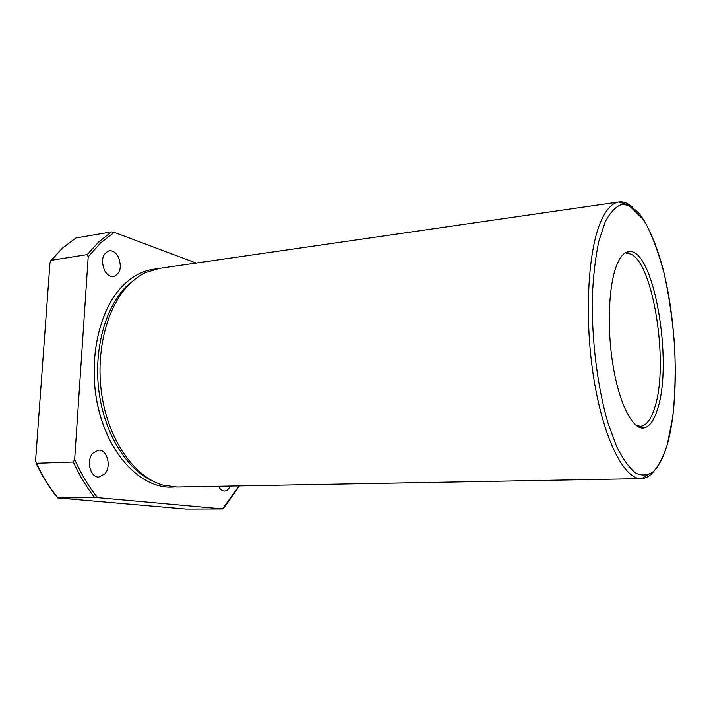 <?xml version="1.0" encoding="UTF-8"?>
<svg xmlns="http://www.w3.org/2000/svg" width="711" height="711" viewBox="0 0 711 711"><rect width="100%" height="100%" fill="white"/><g stroke="black" fill="none" stroke-linecap="round" stroke-linejoin="round"><path stroke-width="1.07" d="M118.355 256.982C122.025 267.043 120.443 273.566 113.609 276.552C110.045 276.855 107.014 274.819 104.526 270.456C100.802 260.386 102.34 253.827 109.121 250.779C112.782 250.45 115.866 252.521 118.355 256.982M230.195 486.066C228.773 489.257 226.862 490.919 224.445 491.07C222.294 491.025 220.481 489.683 219.015 487.035L218.65 486.28M616.997 264.474C620.383 256.458 624.311 252.165 628.773 251.614C653.782 247.09 673.513 362.637 657.382 409.58C653.702 421.356 648.912 427.515 643.002 428.066C632.097 428.769 619.148 403.128 612.98 365.214C606.759 327.362 608.705 284.151 616.997 264.474C608.749 284.053 606.767 326.936 612.891 364.663C618.961 402.462 631.795 428.324 642.682 428.066L643.002 428.066C648.912 427.515 653.702 421.356 657.382 409.58C673.513 362.637 653.782 247.09 628.773 251.614L628.453 251.658C624.125 252.378 620.303 256.653 616.997 264.474M153.567 269.202C142.547 270.793 132.344 276.25 122.967 285.582C98.162 310.218 87.053 363.659 98.802 410.283C110.418 456.986 141.898 488.03 171.173 487.142L171.235 487.133C141.942 488.03 110.463 456.986 98.847 410.274C87.098 363.65 98.207 310.209 123.012 285.573C132.388 276.241 142.6 270.784 153.638 269.193L156.456 268.874M174.133 486.991L171.173 487.142M632.737 207.399C628.124 203.195 623.529 201.391 618.943 201.968L159.335 268.376L145.604 272.562C139.649 275.388 134.05 279.459 128.815 284.773C106.223 307.516 94.661 354.398 102.393 398.524C110.072 442.677 135.57 477.401 162.739 485.08L176.968 487.035L641.26 478.636C645.899 478.485 650.156 475.961 654.049 471.055M92.803 453.236L98.536 450.17C107.112 449.299 111.654 466.372 104.89 473.846L98.927 477.054C90.404 477.881 85.898 460.55 92.803 453.236M196.138 263.052L114.231 232.355L111.467 231.91L75.89 237.963L62.808 247.81M36.465 463.288L73.349 462.017L74.664 459.404L88.2 256.831L87.257 254.591L51.21 260.324L49.974 262.857L35.568 460.808L36.465 463.288C42.607 476.379 49.77 487.924 57.955 497.94L97.523 497.62L223.156 508.925L186.149 509.04L57.955 497.94M136.468 278.081L126.06 286.666C104.748 308.165 93.257 351.27 99.176 393.13C105.068 435.008 127.447 470.06 152.918 481.134M601.559 219.806C587.926 248.779 583.962 317.275 593.756 378.19C603.47 439.211 624.231 479.534 641.26 478.636C641.58 479.152 645.117 476.486 644.601 476.494L653.125 471.917C658.706 466.425 663.399 457.422 667.211 444.899L672.828 416.682C675.086 394.792 675.699 371.382 674.668 346.461C672.722 321.425 669.309 297.474 664.421 274.606C658.866 253.196 652.085 235.101 644.086 220.33L628.711 205.168L618.943 201.968C612.5 202.866 606.705 208.812 601.559 219.806M605.168 222.001L598.84 241.207C595.48 257.169 593.312 275.601 592.343 296.478C591.49 339.591 597.551 387.833 608.145 423.552L616.748 446.766C622.996 459.253 629.351 468.051 635.838 473.171C642.211 476.103 648.183 475.472 653.747 471.295C658.964 465.261 663.452 456.453 667.202 444.882C679.538 401.537 677.361 325.043 663.025 268.971C656.715 245.464 648.761 226.418 639.882 214.393C633.839 207.754 627.769 204.448 621.663 204.475C615.682 206.599 610.18 212.447 605.168 222.001M75.89 237.963L63.039 247.73L51.21 260.324M111.467 231.91L98.856 241.802L87.257 254.591M114.231 232.355L100.624 242.895L88.2 256.831M74.664 459.404C81.116 473.988 88.733 486.724 97.523 497.62M222.534 508.845L239.083 485.906M73.349 462.017C79.445 475.41 86.529 487.231 94.616 497.478M636.061 425.365L640.335 426.351C646.139 425.809 650.858 419.801 654.484 408.327C670.429 362.432 651.036 249.259 626.418 253.738L628.453 251.658M239.5 485.897L223.156 508.925M62.577 248.015L50.872 260.493M35.985 463.012C42.171 476.219 49.397 487.862 57.68 497.958M642.682 428.066C643.517 428.306 641.162 426.076 640.335 426.351L637.607 426.458"/></g></svg>
